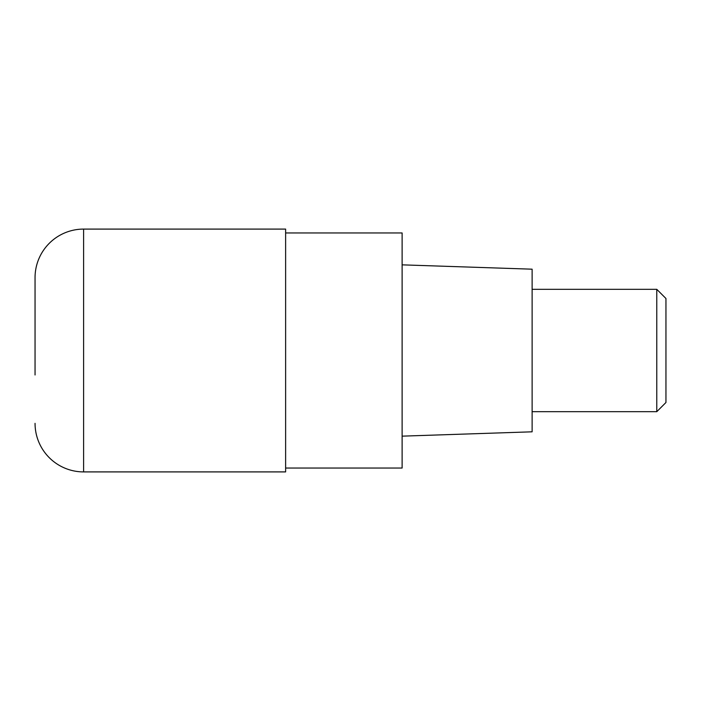 <?xml version="1.0" encoding="UTF-8"?>
<svg xmlns="http://www.w3.org/2000/svg" width="701" height="701" viewBox="0 0 701 701"><rect width="100%" height="100%" fill="white"/><g stroke="black" fill="none" stroke-linecap="round" stroke-linejoin="round"><path stroke-width="1.05" d="M83.612 229.096L83.612 471.904L285.622 471.904L285.622 229.096L83.612 229.096A48.562 48.562 0 0 0 35.05 277.657L35.05 374.974M35.05 326.026L35.05 277.657M83.612 471.904A48.562 48.562 0 0 1 35.05 423.343M285.622 232.96L402.12 232.96L402.12 468.04L285.622 468.04M402.12 436.153L532.12 431.816L532.12 269.184L402.12 264.847M532.12 411.68L656.776 411.68L656.776 289.32L532.12 289.32M656.776 289.32L665.95 298.495L665.95 402.505L656.776 411.68"/></g></svg>

